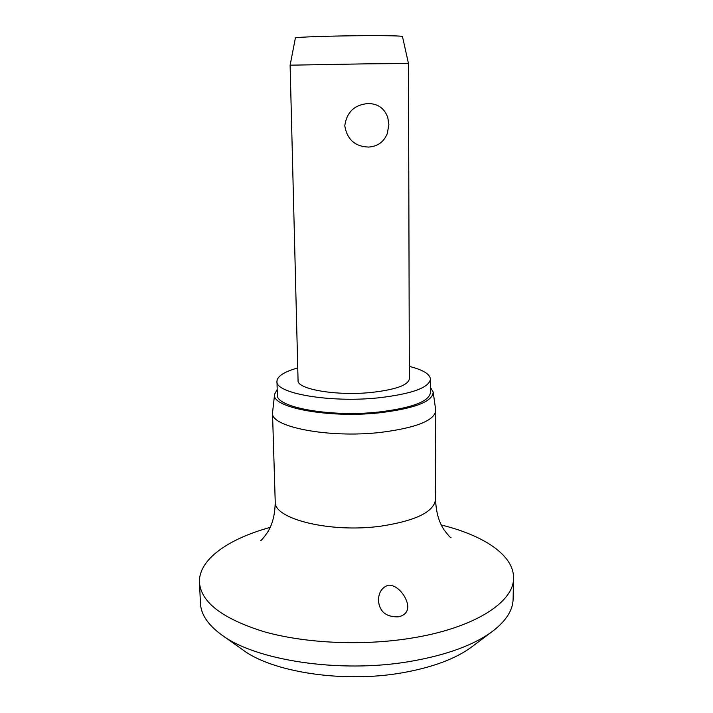 <?xml version="1.0" encoding="UTF-8"?>
<svg xmlns="http://www.w3.org/2000/svg" width="713" height="713" viewBox="0 0 713 713"><rect width="100%" height="100%" fill="white"/><g stroke="black" fill="none" stroke-linecap="round" stroke-linejoin="round"><path stroke-width="1.07" d="M491.685 631.941L472.523 646.308C456.427 658.562 432.8 667.43 401.633 672.912C342.712 683.259 271.466 671.967 242.367 649.525L222.812 635.693M441.338 525.009C483.539 535.32 513.966 555.186 513.529 578.02L513.119 598.991C512.968 609.802 506.462 620.31 493.601 630.506C475.045 644.677 447.185 654.997 410.02 661.459C339.646 673.66 254.176 660.238 220.861 634.312C207.724 624.481 200.923 614.16 200.46 603.358L199.471 582.405C198.401 559.598 228.258 538.885 270.156 527.406M513.529 578.02C514.171 602.146 473.904 628.51 409.948 638.367C361.553 646.023 304.781 643.278 263.935 631.682C222.438 618.679 200.95 602.253 199.471 582.405M398.077 616.87C385.991 617.012 379.45 611.585 378.469 600.587C378.541 592.601 381.803 587.476 388.255 585.213C397.881 584.526 407.515 597.681 407.8 606.674C407.676 612.182 404.44 615.577 398.077 616.87M430.447 387.4L433.174 392.007L435.795 410.679C434.279 420.697 415.777 427.952 380.296 432.443C328.64 438.361 270.387 426.882 272.509 412.961L274.603 394.218L277.197 389.539M433.174 392.007C432.853 401.553 414.877 408.496 379.245 412.836C327.909 418.451 270.548 407.31 274.603 394.218M409.307 366.393C422.961 369.815 430.01 374.084 430.456 379.209C429.003 387.783 411.579 394.004 378.175 397.872C329.682 402.961 274.968 393.264 276.956 381.348C277.268 376.223 284.193 371.749 297.74 367.953M430.456 379.209L430.438 392.694C428.985 401.615 411.606 408.077 378.3 412.078C329.95 417.346 275.387 407.23 277.357 394.824L276.956 381.348M367.721 63.822L290.111 65.186L298.061 380.466C296.733 389.182 336.286 396.08 371.161 392.471C395.465 389.726 408.192 385.207 409.342 378.915L408.487 63.537L367.721 63.822M368.594 147.065C355.012 146.557 347.071 139.472 344.78 125.836C346.661 112.164 354.45 104.731 368.131 103.537C377.97 103.643 384.53 108.34 387.819 117.645L388.87 124.659L387.293 133.572C383.79 141.994 377.56 146.495 368.594 147.065M408.487 63.537L402.453 36.497C401.143 35.873 388.817 35.597 365.493 35.677C332.026 35.819 294.175 37.112 295.387 37.994L290.111 65.186M435.795 410.679L435.554 499.43C434.057 511.818 415.911 520.713 381.107 526.132C330.467 533.253 273.266 518.886 275.218 501.667L272.509 412.961M261.609 539.777L260.771 540.427C261.252 540.632 263.445 538.03 267.357 532.62C272.464 524.723 275.084 514.403 275.218 501.667M368.648 676.423L347.044 676.717M435.554 499.43C436.044 512.121 438.932 522.344 444.244 530.098C448.317 535.427 450.598 537.985 451.088 537.771L450.224 537.147"/></g></svg>

